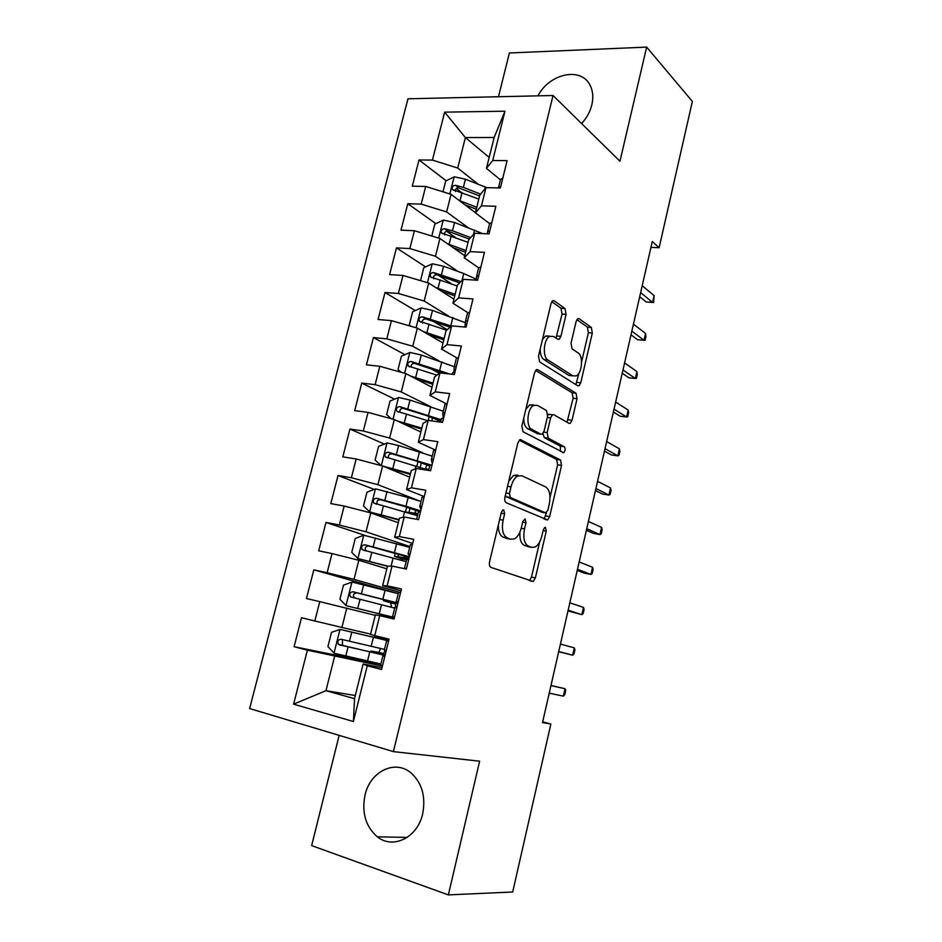 <?xml version="1.0" encoding="UTF-8"?>
<svg xmlns="http://www.w3.org/2000/svg" width="942" height="942" viewBox="0 0 942 942"><rect width="100%" height="100%" fill="white"/><g stroke="black" fill="none" stroke-linecap="round" stroke-linejoin="round"><path stroke-width="1.41" d="M503.746 509.928L502.828 510.011L501.309 512.472L489.569 561.844C489.039 564.729 489.475 566.566 490.876 567.355L533.207 581.473L535.386 577.893L546.254 531.135L545.477 527.438L544.7 527.496L543.275 529.887L541.862 535.939C540.449 541.509 538.212 545.206 535.138 547.031L531.606 547.349L528.297 546.066C524.188 543.522 522.928 537.8 524.529 528.886L525.977 522.716L525.153 518.912L522.834 521.409L521.385 527.602C519.949 533.219 517.653 536.975 514.485 538.871L510.635 539.224L507.149 537.87C502.816 535.221 501.462 529.333 503.122 520.184L504.629 513.849L503.746 509.928M581.603 123.567C586.736 117.927 590.151 111.651 591.859 104.75C593.531 97.403 592.93 90.903 590.069 85.263C581.226 66.541 549.386 73.488 537.953 95.849M365.025 795.06C361.551 812.675 365.673 826.605 377.365 836.837C393.038 849.684 417.624 837.52 422.664 813.829C425.878 796.932 422.157 783.438 411.489 773.323C395.558 758.934 370.218 771.145 365.025 795.06M566.071 314.392L565 308.552L554.202 300.816L552.66 300.781L550.988 303.665L538.518 356.064L539.684 361.928L577.752 385.784L579.024 385.773L580.743 382.805L592.318 333.056L591.329 327.451L579.153 318.714L577.752 318.69L576.115 321.54L571.029 343.206L572.088 348.881L578.247 353.026C583.475 355.958 582.085 373.067 576.398 375.858L572.913 375.87L547.926 359.985C542.368 357.1 543.546 339.473 549.527 336.412L553.507 336.424L557.746 339.261L559.195 339.273L560.902 336.329L566.071 314.392L562.068 314.086L560.985 308.258L551.788 301.687M650.957 247.357L659.117 247.734L652.288 241.517L542.51 722.596L550.87 724.009L542.686 721.831M659.117 247.734L692.37 101.418L646.659 47.1L509.387 52.987L498.471 96.743M339.155 735.372L311.649 845.61L448.357 894.9L479.631 761.195L393.403 751.622L553.036 95.507L619.966 161.235L646.659 47.1M448.357 894.9L512.695 891.992L550.87 724.009M521.197 439.726L519.796 439.796L517.817 443.081L504.959 497.129C504.441 499.978 504.865 501.862 506.231 502.745L547.608 519.96L549.633 516.593L561.55 465.372L560.478 459.979L520.302 439.596M521.868 426.043L534.526 372.844L536.351 369.759L537.835 369.735L576.021 393.238L577.046 398.725L572.029 420.262L570.228 423.347L569.003 423.382L553.778 414.704L552.459 414.739L550.611 417.871L547.161 432.59L548.279 438.148L564.27 446.72C565.577 448.663 565.388 450.665 563.693 452.713L523.081 431.789L521.868 426.043M393.403 751.622L249.63 708.549L407.992 98.78L553.036 95.507M430.258 416.8L429.01 417.224L428.21 420.45L442.552 422.369L449.652 393.579L435.263 391.872L439.973 372.914L454.35 374.492L461.38 346.02L446.991 344.631L451.654 325.873L466.043 327.133L472.99 298.944L458.601 297.896L463.217 279.327L477.606 280.257L484.482 252.362L470.093 251.632L474.65 233.263L489.051 233.863L495.857 206.263L481.456 205.839L485.978 187.658L500.379 187.953L507.114 160.623L492.713 160.517L486.461 168.371L494.15 137.485L465.372 137.579L457.694 168.053L478.1 184.185M435.699 450.146L418.319 442.245L422.993 423.464L428.174 420.438L423.417 439.596L437.783 441.657L430.612 470.741L416.246 468.468L411.442 487.826L425.808 490.24L418.554 519.643L404.189 517.017L399.337 536.575L413.691 539.342L406.355 569.062L392.013 566.071L387.103 585.842L401.445 588.974L394.039 619.012L379.697 615.656L374.739 635.638L389.07 639.147L381.581 669.503L367.25 665.77L353.403 721.525L293.61 704.157L307.386 650.168L382.417 666.112M380.827 664.216L294.092 646.707L307.386 650.168M294.092 646.707L301.522 617.728L314.828 620.99L319.774 601.632L375.257 615.338M398.254 593.625L313.816 569.839L306.456 598.511L319.774 601.632M313.816 569.839L327.133 572.748L332.031 553.59L358.831 560.278L386.832 568.815M365.39 535.527L325.991 522.433L318.702 550.811L332.031 553.59M325.991 522.433L339.32 525L344.16 506.042L370.771 512.895L398.289 522.751M374.209 489.404L338.025 475.51L330.819 503.605L344.16 506.042M338.025 475.51L351.378 477.747L356.17 458.978L382.593 465.996L409.64 477.147M384.371 444.082L349.953 429.057L342.817 456.87L356.17 458.978M349.953 429.057L363.306 430.977L368.051 412.396L394.298 419.567L420.874 431.989M394.616 399.161L361.752 383.088L354.687 410.618L368.051 412.396M361.752 383.088L375.128 384.677L379.814 366.297L405.884 373.609L432.001 387.268M404.919 354.663L373.432 337.566L366.438 364.825L379.814 366.297M373.432 337.566L386.821 338.849L391.46 320.645L417.341 328.122L443.011 342.994M415.245 310.577L384.995 292.503L378.072 319.491L391.46 320.645M384.995 292.503L398.395 293.48L402.988 275.464L428.704 283.071L453.926 299.144M425.572 266.904L396.452 247.887L389.599 274.605L402.988 275.464M396.452 247.887L409.852 248.57L414.398 230.731L439.938 238.479L464.724 255.718M435.887 223.643L407.792 203.719L400.998 230.166L414.398 230.731M407.792 203.719L421.192 204.108L425.702 186.445L451.065 194.335L475.427 212.715M446.167 180.782L419.013 159.975L412.29 186.175L425.702 186.445M419.013 159.975L432.425 160.081L444.659 112.145L504.959 111.203L492.713 160.517M489.569 223.572L475.392 212.868L479.831 195.018L485.978 187.658M481.456 205.839L475.392 212.868M489.181 157.42L465.372 137.579L444.659 112.145M432.425 160.081L457.694 168.053M480.903 266.869L478.689 267.846L464.206 257.814L468.692 239.786L474.65 233.263M470.093 251.632L464.206 257.814M451.065 194.335L446.626 211.938L468.092 227.623M421.192 204.108L446.626 211.938M467.797 312.626L452.914 303.218L457.447 285.002L463.217 279.327M458.601 297.896L452.914 303.218M439.938 238.479L435.463 256.271L458.165 271.531M409.852 248.57L435.463 256.271M456.929 357.913L441.504 349.093L446.072 330.689L451.654 325.873M446.991 344.631L441.504 349.093M428.704 283.071L424.171 301.04L448.427 315.935M398.395 293.48L424.171 301.04M446.214 403.753L429.964 395.428L434.592 376.835L439.973 372.914M435.263 391.872L429.964 395.428M417.341 328.122L412.773 346.256L439.019 360.88M386.821 338.849L412.773 346.256M423.417 439.596L418.319 442.245M405.884 373.609L401.257 391.943L430.223 406.438M375.128 384.677L401.257 391.943M424.241 496.575L406.555 489.546L411.277 470.564L416.246 468.468M411.442 487.826L406.555 489.546M394.298 419.567L389.623 438.089L422.77 452.843M363.306 430.977L389.623 438.089M412.667 543.487L394.663 537.34L399.432 518.159L404.189 517.017M399.337 536.575L394.663 537.34M382.593 465.996L377.883 484.694L420.992 501.533L408.122 497.506L405.955 506.231L376.588 498.259C373.55 498.659 372.655 500.284 373.88 503.099L417.494 515.698M351.378 477.747L377.883 484.694M400.974 590.87L382.64 585.641L387.468 566.26L392.013 566.071M387.103 585.842L382.64 585.641M370.771 512.895L366.002 531.794L409.876 546.56M339.32 525L366.002 531.794M374.739 635.638L370.5 634.437L375.375 614.855L379.697 615.656M358.831 560.278L354.015 579.377L400.562 592.577M327.133 572.748L354.015 579.377M382.016 667.713L363.153 663.969L354.522 698.658L353.403 721.525M367.25 665.77L363.153 663.969M346.762 608.155L341.899 627.454L370.595 634.084M314.828 620.99L341.899 627.454M502.851 177.92L500.39 179.769L486.461 168.371M355.299 695.526L325.956 690.698L354.522 698.658M334.563 656.539L325.956 690.698L293.61 704.157M494.15 137.485L504.959 111.203M439.361 373.362L430.47 368.534M447.226 329.688L433.32 321.375M451.877 284.072L438.313 275.217M455.775 237.737L446.52 231.179M461.109 192.227L456.293 188.53M498.318 525.047C498.294 531.512 499.896 535.539 503.134 537.14L507.149 537.87M508.138 538.765L503.134 537.14M519.913 532.065C519.501 539.142 520.973 543.569 524.341 545.324L528.297 546.066M529.051 546.866L524.341 545.324M529.404 580.613L531.465 577.116L539.648 541.98M550.01 497.529L557.629 464.795L556.557 459.425L519.23 440.244M544.099 519.018L546.454 512.789M509.457 493.514L510.328 497.447L545.583 512.895L547.785 510.482L549.268 504.135C550.846 495.492 549.657 489.769 545.724 486.967L521.856 475.722L517.617 476.004C514.615 477.853 512.424 481.48 511.035 486.873L509.457 493.514L505.96 492.949M505.371 495.41L506.29 496.775L510.328 497.447M542.05 512.295L506.29 496.775M517.829 475.098L513.578 475.38L508.762 481.138M535.609 370.43L572.1 392.79L576.021 393.238M567.013 422.24L573.125 398.278L572.1 392.79M550.258 414.468L547.808 414.833M542.957 433.497L544.299 437.618L560.349 446.178L564.27 446.72M560.466 451.489L560.349 446.178M537.317 405.319L533.537 405.449C527.226 408.534 525.801 426.761 531.653 429.246L540.896 434.203L542.227 434.144L544.123 430.953L547.596 416.176L546.478 410.535L537.317 405.319M533.29 404.836L529.498 404.966L525.824 409.44M523.823 417.871C523.728 423.394 525 427.009 527.626 428.716L531.653 429.246M537.8 433.779L527.626 428.716M556.004 338.096L562.068 314.086M549.48 336.07L545.489 336.058L542.427 339.615M540.202 349.011C540.225 354.263 541.462 357.783 543.899 359.585L547.926 359.985M571.818 375.764L568.968 375.458L543.899 359.585M581.591 361.963L588.397 332.714L587.408 327.133L576.881 319.609M575.88 384.607L579 373.067M380.156 654.219L380.321 653.56L370.96 651.016L378.884 652.394L380.58 648.496M385.266 650.298L383.535 653.571L376.741 652.394L385.243 654.678M388.657 640.796L340.192 629.421L331.525 632.329L327.922 646.577L334.175 653.265L380.886 664.004M340.192 629.421L388.646 640.89M388.716 640.56L380.203 638.417L388.775 640.348M388.693 640.654L374.433 637.039L388.787 640.277M384.489 649.379L341.075 639.253C337.848 639.7 337.012 641.42 338.567 644.434L385.043 655.455M380.321 653.56L385.184 654.89M385.101 655.232L343.783 645.871L342.488 645.27L342.417 640.784M388.54 641.29L386.561 640.76L388.61 640.996M382.511 665.735L380.568 665.064M384.984 655.714L382.852 655.82L384.807 656.433M386.255 650.569L384.289 649.98M563.363 696.126L564.788 694.643L565.718 690.557L565.047 688.732L563.363 696.126L549.221 693.182M550.94 685.646L565.047 688.732L550.988 685.47M390.871 607.143L391.436 605.824L390.565 602.774L383.453 600.713L392.908 602.656L393.085 601.938M397.76 603.893L389.199 602.115L395.228 603.822L395.864 607.566M398.242 593.672L352.131 582.085L343.465 585.135L339.897 599.242L346.173 605.694L394.415 617.493M346.173 605.694L394.38 617.611M394.345 617.787L380.003 614.584L394.227 618.258M394.309 617.893L385.761 615.974L394.239 618.176M397.983 603.033L353.038 591.776C349.882 592.2 349.011 593.896 350.448 596.839L394.674 608.12M350.448 596.839L354.298 597.864C352.661 594.791 353.603 593.13 357.1 592.871L397.913 603.292M397.83 603.657L392.908 602.656M409.676 547.373L363.942 535.233L355.287 538.424L351.755 552.389L358.054 558.606L388.351 566.224M358.054 558.606L387.456 566.295M409.405 556.734L364.872 544.782C361.775 545.194 360.892 546.843 362.223 549.739L406.143 561.679M408.84 559.03L400.197 557.676L406.532 560.09M402.411 560.584L401.433 558.853L394.486 556.251L404.024 557.676L404.507 555.745M362.223 549.739L365.991 550.929C364.483 547.903 365.449 546.289 368.875 546.066L409.24 557.405M408.993 558.382L404.024 557.676M400.503 592.789L398.478 592.506M394.545 616.975L392.543 616.574L394.451 617.351M398.242 601.962L396.229 601.644L398.042 602.75M394.804 607.413L396.806 607.767M558.688 651.723L572.642 655.208L558.736 651.523M574.302 647.884L574.938 649.85L574.019 653.901L572.642 655.208L574.302 647.884L560.431 644.057M412.349 544.782L410.265 544.759M406.438 568.721L404.436 568.662M410.111 553.861L408.039 553.802L409.593 555.968M406.626 559.513L408.687 559.607M568.002 610.899L581.826 614.643L568.156 610.228M583.475 607.378L584.087 609.486L583.169 613.513L581.826 614.643L583.475 607.378L569.839 602.833M408.122 497.506L375.646 488.863L366.991 492.171L363.494 505.995L369.806 511.989L399.078 519.595M369.806 511.989L398.949 520.09M417.836 514.32L411.101 513.661M405.861 512.118L415.033 513.131L415.811 510.011M420.709 510.882L405.955 506.231M377.424 504.311C376.258 501.368 377.283 499.849 380.521 499.731L403.729 506.219L420.403 511.942L418.425 511.965L416.611 519.289M418.048 513.461L415.033 513.131M382.782 466.066L410.512 473.638M386.373 467.55L410.335 474.356M381.216 465.631L375.116 460.073L378.578 446.39L387.221 442.94L398.596 445.554L432.201 456.152M430.341 464.842L388.186 452.195C385.207 452.596 384.301 454.185 385.431 456.941L428.74 470.176M425.431 468.963L427.009 464.724M388.763 458.13C387.939 455.292 389.034 453.867 392.049 453.856L415.057 460.626L429.776 465.972M428.975 469.198L425.949 469.01M424.065 497.27L421.934 497.506M421.851 506.254L419.732 506.443L421.015 509.657M577.234 570.428L584.523 573.195L590.94 574.432L577.493 569.298M592.577 567.237L593.142 569.474L592.235 573.466L590.94 574.432L592.577 567.237L579.165 561.974M435.675 450.241L433.485 450.723M433.473 459.143L431.306 459.578L432.319 463.805M429.917 465.171L432.084 464.771M586.395 530.299L593.566 533.443L599.983 534.573L586.748 528.733M601.597 527.426L602.126 529.816L601.231 533.761L599.983 534.573L601.597 527.426L588.409 521.468M397.135 420.897L421.828 428.139M401.268 422.828L421.604 429.069M391.389 418.778L386.62 414.61L390.047 401.057L398.69 397.477L410.005 400.056L443.293 411.218M441.197 419.72L399.667 406.603C396.747 407.003 395.817 408.545 396.876 411.254L427.715 420.709M400.056 412.419C399.502 409.711 400.633 408.381 403.47 408.439L426.279 415.493L440.809 421.274M447.156 403.706L444.918 404.424M444.977 412.514L442.764 413.185L443.235 418.083M441.386 418.719L443.6 418.083M595.474 490.523L602.515 494.044L608.932 495.045L595.933 488.521M610.534 487.968L611.04 490.488L610.145 494.397L608.932 495.045L610.534 487.968L597.569 481.315M410.535 376.046L433.037 383.1M415.54 378.66L432.755 384.23M401.268 372.314L398.007 369.594L401.41 356.17L410.041 352.473L421.31 355.004L454.279 366.721M449.628 373.974L411.042 361.457C408.18 361.858 407.227 363.377 408.204 366.014L436.9 375.151M411.265 367.168C410.936 364.589 412.101 363.353 414.774 363.471L444.53 373.421M458.518 357.63L456.234 358.584M456.364 366.344L454.232 366.944L453.914 371.984M452.749 372.749L455.01 371.866M604.47 451.088L611.405 454.974L617.811 455.857L605.023 448.651M619.4 448.839L619.871 451.489L618.988 455.375L617.811 455.857L619.4 448.839L606.648 441.515M423.299 331.56L444.141 338.496M428.751 334.728L443.8 339.827M410.794 326.226L409.287 325.014L412.655 311.731L421.274 307.904L432.496 310.401L465.266 322.706M451.418 326.085L422.299 316.759C419.484 317.16 418.531 318.643 419.425 321.234L446.638 330.206M422.805 323.2C421.863 320.445 422.911 319.032 425.961 318.949L450.146 327.18M469.764 312.026L467.444 313.203M467.644 320.657L465.466 321.422L465.007 326.344M464.065 326.956L466.29 326.109M613.383 411.995L620.213 416.234L626.618 417.012L614.043 409.134M628.196 410.053L628.62 412.82L627.749 416.67L626.618 417.012L628.196 410.053L615.656 402.057M435.604 287.475L455.127 294.328M441.256 291.078L454.739 295.859M420.521 280.657L423.782 267.716L432.402 263.784L443.576 266.233L463.758 273.557L476.216 279.173M433.756 278.856C433.073 276.206 434.168 274.876 437.041 274.864L459.625 282.859M460.921 281.587L433.438 272.509C430.682 272.897 429.717 274.358 430.541 276.889L457.2 285.979M478.795 275.417L476.593 276.359L478.536 268.282M476.593 276.359L476.134 280.163M622.238 373.232L628.938 377.824L635.344 378.484L622.98 369.959M636.91 371.584L637.31 374.48L636.439 378.307L635.344 378.484L636.91 371.584L624.581 362.941M447.58 243.801L466.007 250.584M453.29 247.77L465.583 252.315M431.813 236.018L434.815 224.137L443.423 220.087L454.55 222.5L482.645 233.592M470.682 237.608L452.478 230.778L444.471 228.682C441.763 229.071 440.785 230.507 441.551 232.98L468.056 242.33M444.636 234.958C444.165 232.415 445.295 231.155 448.015 231.202L469.352 239.056M491.936 222.171L489.522 223.807M489.852 230.625L487.603 231.744L487.273 233.793M630.999 334.799L637.604 339.732L644.01 340.286L631.846 331.113M645.553 333.444L645.918 336.471L645.058 340.25L644.01 340.286L645.553 333.444L633.436 324.154M459.284 200.528L476.782 207.275M464.959 204.814L476.311 209.183M442.999 191.815L445.731 180.982L454.338 176.813L465.419 179.192L486.92 187.682M480.585 194.123L463.358 187.387L455.41 185.28C452.737 185.68 451.748 187.081 452.466 189.507L478.819 199.092M455.433 191.485C455.151 189.048 456.305 187.87 458.884 187.964L479.608 195.901M500.779 186.292L498.377 187.905M639.7 296.695L646.188 301.958L652.582 302.406L640.631 292.597M654.125 295.623L653.607 302.523L652.582 302.406L654.125 295.623L642.208 285.709M653.607 302.523L646.188 301.958M499.625 519.56L503.122 520.184M506.631 538.483L510.635 539.224M522.669 522.127L525.977 522.716M521.209 528.297L524.529 528.886M527.661 546.607L531.606 547.349M543.11 530.57L546.254 531.135M531.465 577.116L535.386 577.893M501.132 513.237L504.629 513.849M556.557 459.425L560.478 459.979M557.629 464.795L561.55 465.372M545.724 515.922L549.633 516.593M541.65 512.224L545.583 512.895M507.538 486.319L511.035 486.873M536.657 369.617L537.835 369.735M573.125 398.278L577.046 398.725M568.12 419.779L572.029 420.262M547.302 417.459L550.611 417.871M543.746 432.142L547.161 432.59M544.299 437.618L548.279 438.148M536.905 433.661L540.896 434.203M556.899 335.988L560.902 336.329M568.968 375.458L572.913 375.87M577.882 318.62L579.153 318.714M587.408 327.133L591.329 327.451M588.397 332.714L592.318 333.056M576.834 382.381L580.743 382.805M552.777 300.71L554.202 300.816M560.985 308.258L565 308.552M382.923 653.63L378.272 652.453M339.968 629.491L334.021 653.1M369.747 652.017L367.498 661.048M374.174 652.9L374.398 652.005M373.397 637.322L371.16 646.318M348.057 646.989L345.773 656.079M351.766 632.212L349.494 641.267M343.783 645.871L339.638 644.987M351.908 582.168L346.02 605.529M381.475 604.788L379.249 613.725M386.95 601.373L387.197 600.395M385.09 590.245L382.876 599.159M359.985 599.465L357.725 608.461M363.647 584.829L361.398 593.801M357.1 592.871L353.038 591.776M395.228 603.822L390.565 602.774M363.73 535.315L357.889 558.453M393.085 558.041L391.083 566.107M402.175 557.864L402.022 558.5M398.042 556.64L398.69 554.014M396.664 543.64L394.474 552.459M371.784 552.424L369.547 561.326M375.411 537.941L373.185 546.807M368.875 546.066L364.872 544.782M406.096 559.807L401.433 558.853M375.422 488.945L369.653 511.836M404.589 511.753L403.223 517.252M409.028 512.33L410.076 508.091M383.465 505.854L381.251 514.673M387.068 491.512L384.854 500.296M380.521 499.731L376.588 498.259M386.997 443.023L381.298 465.654M415.964 465.937L415.234 468.904M420.214 467.232L421.357 462.628M419.473 451.819L417.33 460.461M395.028 459.755L392.838 468.48M398.596 445.554L396.405 454.256M392.049 453.856L388.186 452.195M398.466 397.571L393.002 419.214M431.695 420.909L432.508 417.6M437.641 421.71L438.089 419.885M430.706 406.591L428.586 415.151M406.485 414.115L404.318 422.746M410.005 400.056L407.851 408.663M403.47 408.439L399.667 406.603M409.817 352.567L404.601 373.256M441.833 361.81L439.726 370.288M417.812 368.923L415.669 377.471M421.31 355.004L419.166 363.53M414.774 363.471L411.042 361.457M421.062 307.999L416.081 327.745M452.855 317.466L450.771 325.861M429.046 324.189L426.914 332.656M432.496 310.401L430.376 318.843M425.961 318.949L422.299 316.759M432.19 263.878L427.444 282.706M463.758 273.557L462.039 280.481M440.161 279.88L438.054 288.264M443.576 266.233L441.48 274.593M437.041 274.864L433.438 272.509M443.211 220.181L438.689 238.102M474.556 230.072L473.437 234.593M451.159 236.018L449.075 244.319M454.55 222.5L452.478 230.778M448.015 231.202L444.471 228.682M454.126 176.908L449.829 193.946M485.26 187.011L484.73 189.154M462.063 192.58L460.002 200.799M465.419 179.192L463.358 187.387M458.884 187.964L455.41 185.28M407.203 837.414L377.365 836.837M529.981 580.814L533.207 581.473M545.43 519.595L547.608 519.96M513.578 475.38L517.617 476.004M568.579 423.135L570.228 423.347M548.48 414.245L552.459 414.739M562.468 452.549L563.693 452.713M529.498 404.966L533.537 405.449M557.534 339.12L559.195 339.273M545.489 336.058L549.527 336.412M577.47 385.608L579.024 385.773M383.535 653.571L378.884 652.394M370.96 651.016L370.689 652.099M342.488 645.27L338.567 644.434M386.609 640.784L384.336 650.015M382.888 655.856L380.603 665.123M383.747 599.512L383.453 600.713M395.287 553.06L394.486 556.251M398.537 592.471L396.288 601.62M394.851 607.402L392.59 616.563M410.347 544.664L408.11 553.708M406.697 559.43L404.459 568.509M406.697 507.067L405.472 512.001M376.729 504.158L373.88 503.11M418.012 461.533L416.847 466.196M387.633 457.883L385.431 456.941M422.028 497.352L419.814 506.301M433.591 450.512L431.401 459.378M430.023 464.983L428.669 470.435M398.725 412.137L396.876 411.254M445.036 404.153L442.87 412.926M441.504 418.472L440.609 422.11M409.829 366.885L408.204 366.014M456.375 358.254L454.232 366.944M452.867 372.431L452.419 374.28M420.897 322.093L419.425 321.234M467.585 312.826L465.466 321.422M431.872 277.749L430.541 276.889M442.752 233.828L441.551 232.98M489.687 223.313L487.603 231.744M453.526 190.331L452.466 189.507M500.579 179.227L498.518 187.576"/></g></svg>
